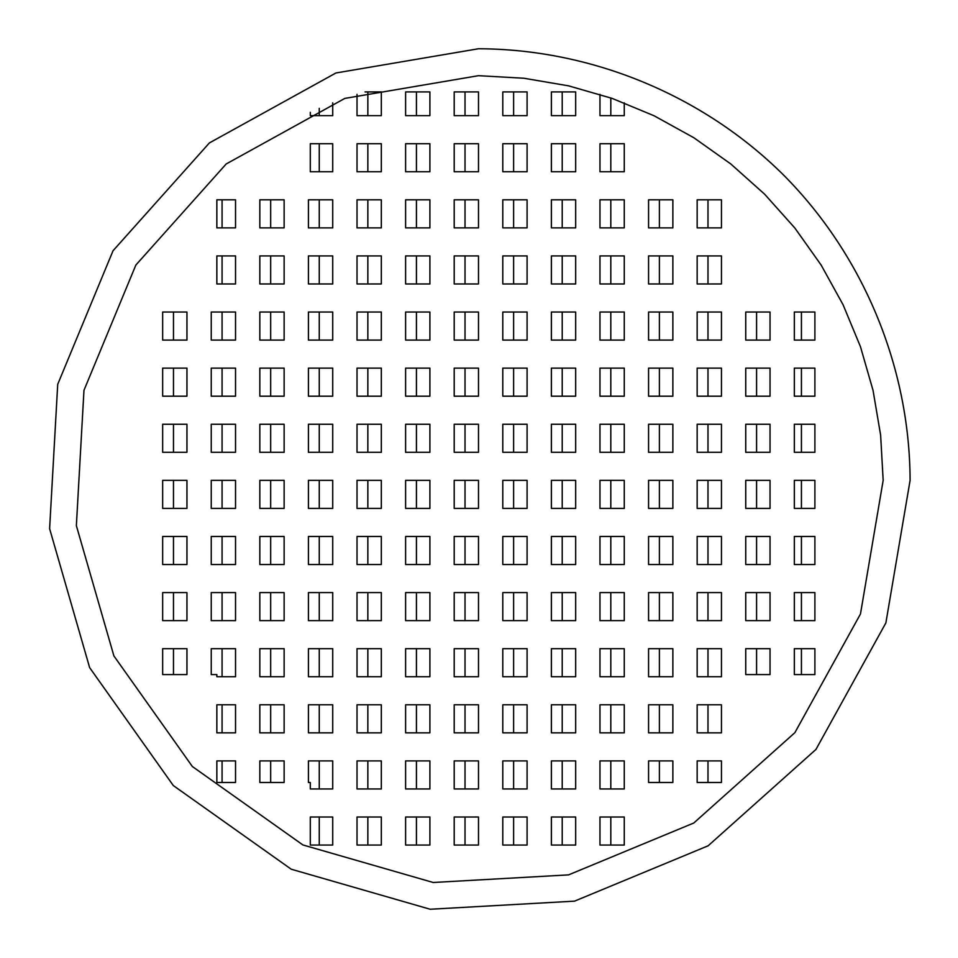 <?xml version="1.0" encoding="UTF-8"?>
<svg xmlns="http://www.w3.org/2000/svg" width="958" height="958" viewBox="0 0 958 958"><rect width="100%" height="100%" fill="white"/><g stroke="black" fill="none" stroke-linecap="round" stroke-linejoin="round"><path stroke-width="1.44" d="M883.168 480.353L880.618 435.052L873.025 390.313L860.464 346.7L843.088 304.776L821.138 265.055L794.877 228.052L764.64 194.211L730.81 163.974L693.796 137.713L654.075 115.762L612.15 98.399L568.549 85.837L523.81 78.233L478.497 75.682L344.844 98.399L226.184 163.974L135.856 265.055L83.969 390.313L76.365 525.667L113.906 655.943L192.354 766.508L302.92 844.956L433.184 882.486L568.549 874.882L693.796 823.006L794.877 732.666L860.464 614.006L883.168 480.353M910.1 480.353C909.729 367.106 863.505 255.523 783.692 175.17C703.34 95.345 591.757 49.133 478.497 48.75L335.947 72.976L209.395 142.922L113.044 250.733L57.72 384.314L49.612 528.684L89.633 667.618L173.302 785.548L291.232 869.217L430.178 909.25L574.537 901.143L708.118 845.806L815.941 749.455L885.875 622.904L910.1 480.353M367.848 817.006L367.848 845.064M416.443 817.006L416.443 845.064M465.025 817.006L465.025 845.064M513.62 817.006L513.62 845.064M562.214 817.006L562.214 845.064M610.809 817.006L610.809 845.064M367.848 760.903L367.848 788.949M416.443 760.903L416.443 788.949M465.025 760.903L465.025 788.949M513.62 760.903L513.62 788.949M562.214 760.903L562.214 788.949M610.809 760.903L610.809 788.949M270.671 704.789L270.671 732.846M319.254 704.789L319.254 732.846M367.848 704.789L367.848 732.846M416.443 704.789L416.443 732.846M465.025 704.789L465.025 732.846M513.62 704.789L513.62 732.846M562.214 704.789L562.214 732.846M610.809 704.789L610.809 732.846M659.391 704.789L659.391 732.846M707.986 704.789L707.986 732.846M270.671 648.686L270.671 676.731M319.254 648.686L319.254 676.731M367.848 648.686L367.848 676.731M416.443 648.686L416.443 676.731M465.025 648.686L465.025 676.731M513.62 648.686L513.62 676.731M562.214 648.686L562.214 676.731M610.809 648.686L610.809 676.731M659.391 648.686L659.391 676.731M707.986 648.686L707.986 676.731M173.482 592.571L173.482 620.628M222.076 592.571L222.076 620.628M270.671 592.571L270.671 620.628M319.254 592.571L319.254 620.628M367.848 592.571L367.848 620.628M416.443 592.571L416.443 620.628M465.025 592.571L465.025 620.628M513.62 592.571L513.62 620.628M562.214 592.571L562.214 620.628M610.809 592.571L610.809 620.628M659.391 592.571L659.391 620.628M707.986 592.571L707.986 620.628M756.58 592.571L756.58 620.628M173.482 536.468L173.482 564.525M222.076 536.468L222.076 564.525M270.671 536.468L270.671 564.525M319.254 536.468L319.254 564.525M367.848 536.468L367.848 564.525M416.443 536.468L416.443 564.525M465.025 536.468L465.025 564.525M513.62 536.468L513.62 564.525M562.214 536.468L562.214 564.525M610.809 536.468L610.809 564.525M659.391 536.468L659.391 564.525M707.986 536.468L707.986 564.525M756.58 536.468L756.58 564.525M173.482 480.353L173.482 508.411M222.076 480.353L222.076 508.411M270.671 480.353L270.671 508.411M319.254 480.353L319.254 508.411M367.848 480.353L367.848 508.411M416.443 480.353L416.443 508.411M465.025 480.353L465.025 508.411M513.62 480.353L513.62 508.411M562.214 480.353L562.214 508.411M610.809 480.353L610.809 508.411M659.391 480.353L659.391 508.411M707.986 480.353L707.986 508.411M756.58 480.353L756.58 508.411M173.482 424.25L173.482 452.308M222.076 424.25L222.076 452.308M270.671 424.25L270.671 452.308M319.254 424.25L319.254 452.308M367.848 424.25L367.848 452.308M416.443 424.25L416.443 452.308M465.025 424.25L465.025 452.308M513.62 424.25L513.62 452.308M562.214 424.25L562.214 452.308M610.809 424.25L610.809 452.308M659.391 424.25L659.391 452.308M707.986 424.25L707.986 452.308M756.58 424.25L756.58 452.308M173.482 368.135L173.482 396.193M222.076 368.135L222.076 396.193M270.671 368.135L270.671 396.193M319.254 368.135L319.254 396.193M367.848 368.135L367.848 396.193M416.443 368.135L416.443 396.193M465.025 368.135L465.025 396.193M513.62 368.135L513.62 396.193M562.214 368.135L562.214 396.193M610.809 368.135L610.809 396.193M659.391 368.135L659.391 396.193M707.986 368.135L707.986 396.193M756.58 368.135L756.58 396.193M173.482 312.033L173.482 340.09M222.076 312.033L222.076 340.09M270.671 312.033L270.671 340.09M319.254 312.033L319.254 340.09M367.848 312.033L367.848 340.09M416.443 312.033L416.443 340.09M465.025 312.033L465.025 340.09M513.62 312.033L513.62 340.09M562.214 312.033L562.214 340.09M610.809 312.033L610.809 340.09M659.391 312.033L659.391 340.09M707.986 312.033L707.986 340.09M756.58 312.033L756.58 340.09M270.671 255.918L270.671 283.975M319.254 255.918L319.254 283.975M367.848 255.918L367.848 283.975M416.443 255.918L416.443 283.975M465.025 255.918L465.025 283.975M513.62 255.918L513.62 283.975M562.214 255.918L562.214 283.975M610.809 255.918L610.809 283.975M659.391 255.918L659.391 283.975M707.986 255.918L707.986 283.975M270.671 199.815L270.671 227.872M319.254 199.815L319.254 227.872M367.848 199.815L367.848 227.872M416.443 199.815L416.443 227.872M465.025 199.815L465.025 227.872M513.62 199.815L513.62 227.872M562.214 199.815L562.214 227.872M610.809 199.815L610.809 227.872M659.391 199.815L659.391 227.872M707.986 199.815L707.986 227.872M367.848 143.712L367.848 171.757M416.443 143.712L416.443 171.757M465.025 143.712L465.025 171.757M513.62 143.712L513.62 171.757M562.214 143.712L562.214 171.757M610.809 143.712L610.809 171.757M319.254 817.006L319.254 845.064M319.254 760.903L319.254 788.949M270.671 760.903L270.671 782.482M222.076 760.903L222.076 782.482M222.076 704.789L222.076 732.846M222.076 648.686L222.076 676.731M173.482 648.686L173.482 674.576M222.076 255.918L222.076 283.975M222.076 199.815L222.076 227.872M319.254 143.712L319.254 171.757M367.848 91.92L367.848 115.655M416.443 91.92L416.443 115.655M465.025 91.92L465.025 115.655M513.62 91.92L513.62 115.655M562.214 91.92L562.214 115.655M610.809 97.932L610.809 115.655M801.427 312.033L801.427 340.09M801.427 368.135L801.427 396.193M801.427 424.25L801.427 452.308M801.427 480.353L801.427 508.411M801.427 536.468L801.427 564.525M801.427 592.571L801.427 620.628M801.427 648.686L801.427 674.576M756.58 648.686L756.58 674.576M707.986 760.903L707.986 782.482M659.391 760.903L659.391 782.482M319.254 108.338L319.254 115.655M672.863 760.903L672.863 782.482L648.566 782.482L648.566 760.903L672.863 760.903M697.161 760.903L721.458 760.903L721.458 782.482L697.161 782.482L697.161 760.903M235.536 732.846L216.855 732.846L216.855 704.789L235.536 704.789L235.536 732.846M284.131 732.846L259.834 732.846L259.834 704.789L284.131 704.789L284.131 732.846M332.725 732.846L308.428 732.846L308.428 704.789L332.725 704.789L332.725 732.846M381.32 732.846L357.023 732.846L357.023 704.789L381.32 704.789L381.32 732.846M429.902 732.846L405.605 732.846L405.605 704.789L429.902 704.789L429.902 732.846M478.497 732.846L454.2 732.846L454.2 704.789L478.497 704.789L478.497 732.846M527.092 732.846L502.794 732.846L502.794 704.789L527.092 704.789L527.092 732.846M575.674 732.846L551.389 732.846L551.389 704.789L575.674 704.789L575.674 732.846M624.269 732.846L599.971 732.846L599.971 704.789L624.269 704.789L624.269 732.846M672.863 732.846L648.566 732.846L648.566 704.789L672.863 704.789L672.863 732.846M721.458 732.846L697.161 732.846L697.161 704.789L721.458 704.789L721.458 732.846M186.954 648.686L186.954 674.576L162.656 674.576L162.656 648.686L186.954 648.686M235.536 676.731L216.855 676.731L216.855 674.576L211.239 674.576L211.239 648.686L235.536 648.686L235.536 676.731M284.131 676.731L259.834 676.731L259.834 648.686L284.131 648.686L284.131 676.731M332.725 676.731L308.428 676.731L308.428 648.686L332.725 648.686L332.725 676.731M381.32 676.731L357.023 676.731L357.023 648.686L381.32 648.686L381.32 676.731M429.902 676.731L405.605 676.731L405.605 648.686L429.902 648.686L429.902 676.731M478.497 676.731L454.2 676.731L454.2 648.686L478.497 648.686L478.497 676.731M527.092 676.731L502.794 676.731L502.794 648.686L527.092 648.686L527.092 676.731M575.674 676.731L551.389 676.731L551.389 648.686L575.674 648.686L575.674 676.731M624.269 676.731L599.971 676.731L599.971 648.686L624.269 648.686L624.269 676.731M672.863 676.731L648.566 676.731L648.566 648.686L672.863 648.686L672.863 676.731M721.458 676.731L697.161 676.731L697.161 648.686L721.458 648.686L721.458 676.731M770.04 648.686L770.04 674.576L745.743 674.576L745.743 648.686L770.04 648.686M794.338 648.686L814.899 648.686L814.899 674.576L794.338 674.576L794.338 648.686M186.954 620.628L162.656 620.628L162.656 592.571L186.954 592.571L186.954 620.628M235.536 620.628L211.239 620.628L211.239 592.571L235.536 592.571L235.536 620.628M284.131 620.628L259.834 620.628L259.834 592.571L284.131 592.571L284.131 620.628M332.725 620.628L308.428 620.628L308.428 592.571L332.725 592.571L332.725 620.628M381.32 620.628L357.023 620.628L357.023 592.571L381.32 592.571L381.32 620.628M429.902 620.628L405.605 620.628L405.605 592.571L429.902 592.571L429.902 620.628M478.497 620.628L454.2 620.628L454.2 592.571L478.497 592.571L478.497 620.628M527.092 620.628L502.794 620.628L502.794 592.571L527.092 592.571L527.092 620.628M575.674 620.628L551.389 620.628L551.389 592.571L575.674 592.571L575.674 620.628M624.269 620.628L599.971 620.628L599.971 592.571L624.269 592.571L624.269 620.628M672.863 620.628L648.566 620.628L648.566 592.571L672.863 592.571L672.863 620.628M721.458 620.628L697.161 620.628L697.161 592.571L721.458 592.571L721.458 620.628M770.04 620.628L745.743 620.628L745.743 592.571L770.04 592.571L770.04 620.628M814.899 620.628L794.338 620.628L794.338 592.571L814.899 592.571L814.899 620.628M186.954 564.525L162.656 564.525L162.656 536.468L186.954 536.468L186.954 564.525M235.536 564.525L211.239 564.525L211.239 536.468L235.536 536.468L235.536 564.525M284.131 564.525L259.834 564.525L259.834 536.468L284.131 536.468L284.131 564.525M332.725 564.525L308.428 564.525L308.428 536.468L332.725 536.468L332.725 564.525M381.32 564.525L357.023 564.525L357.023 536.468L381.32 536.468L381.32 564.525M429.902 564.525L405.605 564.525L405.605 536.468L429.902 536.468L429.902 564.525M478.497 564.525L454.2 564.525L454.2 536.468L478.497 536.468L478.497 564.525M527.092 564.525L502.794 564.525L502.794 536.468L527.092 536.468L527.092 564.525M575.674 564.525L551.389 564.525L551.389 536.468L575.674 536.468L575.674 564.525M624.269 564.525L599.971 564.525L599.971 536.468L624.269 536.468L624.269 564.525M672.863 564.525L648.566 564.525L648.566 536.468L672.863 536.468L672.863 564.525M721.458 564.525L697.161 564.525L697.161 536.468L721.458 536.468L721.458 564.525M770.04 564.525L745.743 564.525L745.743 536.468L770.04 536.468L770.04 564.525M814.899 564.525L794.338 564.525L794.338 536.468L814.899 536.468L814.899 564.525M186.954 508.411L162.656 508.411L162.656 480.353L186.954 480.353L186.954 508.411M235.536 508.411L211.239 508.411L211.239 480.353L235.536 480.353L235.536 508.411M284.131 508.411L259.834 508.411L259.834 480.353L284.131 480.353L284.131 508.411M332.725 508.411L308.428 508.411L308.428 480.353L332.725 480.353L332.725 508.411M381.32 508.411L357.023 508.411L357.023 480.353L381.32 480.353L381.32 508.411M429.902 508.411L405.605 508.411L405.605 480.353L429.902 480.353L429.902 508.411M478.497 508.411L454.2 508.411L454.2 480.353L478.497 480.353L478.497 508.411M527.092 508.411L502.794 508.411L502.794 480.353L527.092 480.353L527.092 508.411M575.674 508.411L551.389 508.411L551.389 480.353L575.674 480.353L575.674 508.411M624.269 508.411L599.971 508.411L599.971 480.353L624.269 480.353L624.269 508.411M672.863 508.411L648.566 508.411L648.566 480.353L672.863 480.353L672.863 508.411M721.458 508.411L697.161 508.411L697.161 480.353L721.458 480.353L721.458 508.411M770.04 508.411L745.743 508.411L745.743 480.353L770.04 480.353L770.04 508.411M814.899 508.411L794.338 508.411L794.338 480.353L814.899 480.353L814.899 508.411M186.954 452.308L162.656 452.308L162.656 424.25L186.954 424.25L186.954 452.308M235.536 452.308L211.239 452.308L211.239 424.25L235.536 424.25L235.536 452.308M284.131 452.308L259.834 452.308L259.834 424.25L284.131 424.25L284.131 452.308M332.725 452.308L308.428 452.308L308.428 424.25L332.725 424.25L332.725 452.308M381.32 452.308L357.023 452.308L357.023 424.25L381.32 424.25L381.32 452.308M429.902 452.308L405.605 452.308L405.605 424.25L429.902 424.25L429.902 452.308M478.497 452.308L454.2 452.308L454.2 424.25L478.497 424.25L478.497 452.308M527.092 452.308L502.794 452.308L502.794 424.25L527.092 424.25L527.092 452.308M575.674 452.308L551.389 452.308L551.389 424.25L575.674 424.25L575.674 452.308M624.269 452.308L599.971 452.308L599.971 424.25L624.269 424.25L624.269 452.308M672.863 452.308L648.566 452.308L648.566 424.25L672.863 424.25L672.863 452.308M721.458 452.308L697.161 452.308L697.161 424.25L721.458 424.25L721.458 452.308M770.04 452.308L745.743 452.308L745.743 424.25L770.04 424.25L770.04 452.308M814.899 452.308L794.338 452.308L794.338 424.25L814.899 424.25L814.899 452.308M186.954 396.193L162.656 396.193L162.656 368.135L186.954 368.135L186.954 396.193M235.536 396.193L211.239 396.193L211.239 368.135L235.536 368.135L235.536 396.193M284.131 396.193L259.834 396.193L259.834 368.135L284.131 368.135L284.131 396.193M332.725 396.193L308.428 396.193L308.428 368.135L332.725 368.135L332.725 396.193M381.32 396.193L357.023 396.193L357.023 368.135L381.32 368.135L381.32 396.193M429.902 396.193L405.605 396.193L405.605 368.135L429.902 368.135L429.902 396.193M478.497 396.193L454.2 396.193L454.2 368.135L478.497 368.135L478.497 396.193M527.092 396.193L502.794 396.193L502.794 368.135L527.092 368.135L527.092 396.193M575.674 396.193L551.389 396.193L551.389 368.135L575.674 368.135L575.674 396.193M624.269 396.193L599.971 396.193L599.971 368.135L624.269 368.135L624.269 396.193M672.863 396.193L648.566 396.193L648.566 368.135L672.863 368.135L672.863 396.193M721.458 396.193L697.161 396.193L697.161 368.135L721.458 368.135L721.458 396.193M770.04 396.193L745.743 396.193L745.743 368.135L770.04 368.135L770.04 396.193M814.899 396.193L794.338 396.193L794.338 368.135L814.899 368.135L814.899 396.193M186.954 340.09L162.656 340.09L162.656 312.033L186.954 312.033L186.954 340.09M235.536 340.09L211.239 340.09L211.239 312.033L235.536 312.033L235.536 340.09M284.131 340.09L259.834 340.09L259.834 312.033L284.131 312.033L284.131 340.09M332.725 340.09L308.428 340.09L308.428 312.033L332.725 312.033L332.725 340.09M381.32 340.09L357.023 340.09L357.023 312.033L381.32 312.033L381.32 340.09M429.902 340.09L405.605 340.09L405.605 312.033L429.902 312.033L429.902 340.09M478.497 340.09L454.2 340.09L454.2 312.033L478.497 312.033L478.497 340.09M527.092 340.09L502.794 340.09L502.794 312.033L527.092 312.033L527.092 340.09M575.674 340.09L551.389 340.09L551.389 312.033L575.674 312.033L575.674 340.09M624.269 340.09L599.971 340.09L599.971 312.033L624.269 312.033L624.269 340.09M672.863 340.09L648.566 340.09L648.566 312.033L672.863 312.033L672.863 340.09M721.458 340.09L697.161 340.09L697.161 312.033L721.458 312.033L721.458 340.09M770.04 340.09L745.743 340.09L745.743 312.033L770.04 312.033L770.04 340.09M814.899 340.09L794.338 340.09L794.338 312.033L814.899 312.033L814.899 340.09M235.536 283.975L216.855 283.975L216.855 255.918L235.536 255.918L235.536 283.975M284.131 283.975L259.834 283.975L259.834 255.918L284.131 255.918L284.131 283.975M332.725 283.975L308.428 283.975L308.428 255.918L332.725 255.918L332.725 283.975M381.32 283.975L357.023 283.975L357.023 255.918L381.32 255.918L381.32 283.975M429.902 283.975L405.605 283.975L405.605 255.918L429.902 255.918L429.902 283.975M478.497 283.975L454.2 283.975L454.2 255.918L478.497 255.918L478.497 283.975M527.092 283.975L502.794 283.975L502.794 255.918L527.092 255.918L527.092 283.975M575.674 283.975L551.389 283.975L551.389 255.918L575.674 255.918L575.674 283.975M624.269 283.975L599.971 283.975L599.971 255.918L624.269 255.918L624.269 283.975M672.863 283.975L648.566 283.975L648.566 255.918L672.863 255.918L672.863 283.975M721.458 283.975L697.161 283.975L697.161 255.918L721.458 255.918L721.458 283.975M235.536 227.872L216.855 227.872L216.855 199.815L235.536 199.815L235.536 227.872M284.131 227.872L259.834 227.872L259.834 199.815L284.131 199.815L284.131 227.872M332.725 227.872L308.428 227.872L308.428 199.815L332.725 199.815L332.725 227.872M381.32 227.872L357.023 227.872L357.023 199.815L381.32 199.815L381.32 227.872M429.902 227.872L405.605 227.872L405.605 199.815L429.902 199.815L429.902 227.872M478.497 227.872L454.2 227.872L454.2 199.815L478.497 199.815L478.497 227.872M527.092 227.872L502.794 227.872L502.794 199.815L527.092 199.815L527.092 227.872M575.674 227.872L551.389 227.872L551.389 199.815L575.674 199.815L575.674 227.872M624.269 227.872L599.971 227.872L599.971 199.815L624.269 199.815L624.269 227.872M672.863 227.872L648.566 227.872L648.566 199.815L672.863 199.815L672.863 227.872M721.458 227.872L697.161 227.872L697.161 199.815L721.458 199.815L721.458 227.872M332.725 171.757L310.296 171.757L310.296 143.712L332.725 143.712L332.725 171.757M381.32 171.757L357.023 171.757L357.023 143.712L381.32 143.712L381.32 171.757M429.902 171.757L405.605 171.757L405.605 143.712L429.902 143.712L429.902 171.757M478.497 171.757L454.2 171.757L454.2 143.712L478.497 143.712L478.497 171.757M527.092 171.757L502.794 171.757L502.794 143.712L527.092 143.712L527.092 171.757M575.674 171.757L551.389 171.757L551.389 143.712L575.674 143.712L575.674 171.757M624.269 171.757L599.971 171.757L599.971 143.712L624.269 143.712L624.269 171.757M332.725 102.853L332.725 115.655L310.296 115.655L310.296 112.302M365.046 91.92L381.32 91.92L381.32 115.655L357.023 115.655L357.023 94.351M429.902 115.655L405.605 115.655L405.605 91.92L429.902 91.92L429.902 115.655M478.497 115.655L454.2 115.655L454.2 91.92L478.497 91.92L478.497 115.655M527.092 115.655L502.794 115.655L502.794 91.92L527.092 91.92L527.092 115.655M575.674 115.655L551.389 115.655L551.389 91.92L575.674 91.92L575.674 115.655M624.269 102.853L624.269 115.655L599.971 115.655L599.971 94.351M381.32 845.064L357.023 845.064L357.023 817.006L381.32 817.006L381.32 845.064M429.902 845.064L405.605 845.064L405.605 817.006L429.902 817.006L429.902 845.064M478.497 845.064L454.2 845.064L454.2 817.006L478.497 817.006L478.497 845.064M527.092 845.064L502.794 845.064L502.794 817.006L527.092 817.006L527.092 845.064M575.674 845.064L551.389 845.064L551.389 817.006L575.674 817.006L575.674 845.064M624.269 845.064L599.971 845.064L599.971 817.006L624.269 817.006L624.269 845.064M381.32 788.949L357.023 788.949L357.023 760.903L381.32 760.903L381.32 788.949M429.902 788.949L405.605 788.949L405.605 760.903L429.902 760.903L429.902 788.949M478.497 788.949L454.2 788.949L454.2 760.903L478.497 760.903L478.497 788.949M527.092 788.949L502.794 788.949L502.794 760.903L527.092 760.903L527.092 788.949M575.674 788.949L551.389 788.949L551.389 760.903L575.674 760.903L575.674 788.949M624.269 788.949L599.971 788.949L599.971 760.903L624.269 760.903L624.269 788.949M310.296 845.064L310.296 817.006L332.725 817.006L332.725 845.064L310.296 845.064M310.296 782.482L308.428 782.482L308.428 760.903L332.725 760.903L332.725 788.949L310.296 788.949L310.296 782.482M284.131 782.482L259.834 782.482L259.834 760.903L284.131 760.903L284.131 782.482M216.855 782.482L216.855 760.903L235.536 760.903L235.536 782.482L216.855 782.482"/></g></svg>

